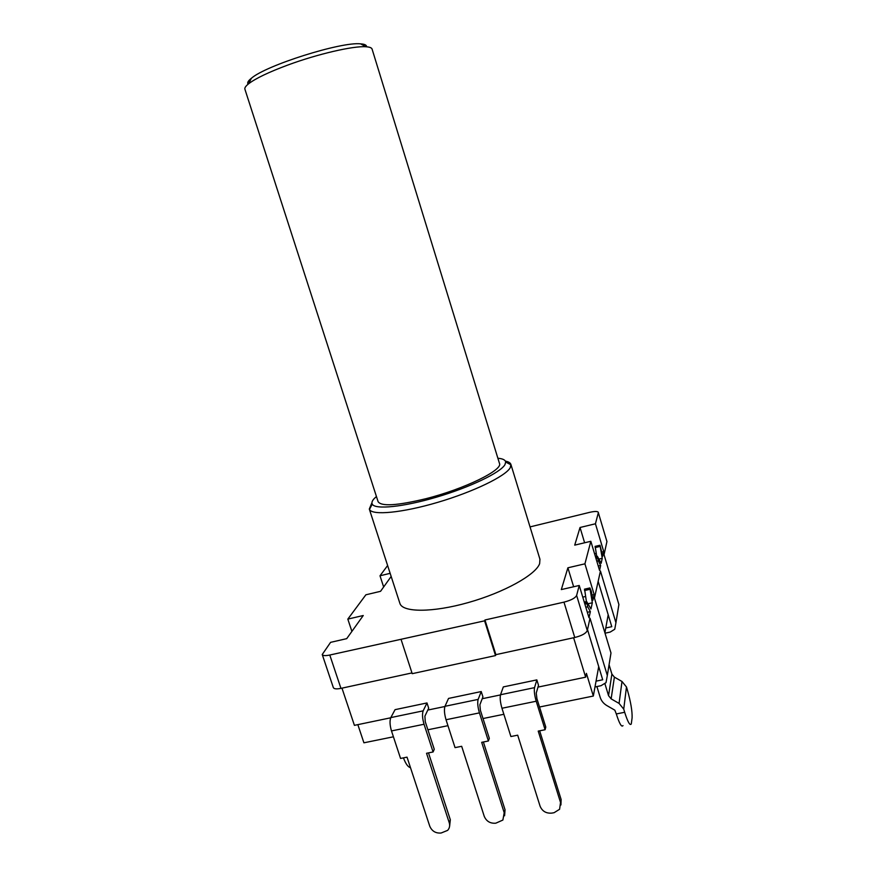 <?xml version="1.0" encoding="UTF-8"?>
<svg xmlns="http://www.w3.org/2000/svg" width="877" height="877" viewBox="0 0 877 877"><rect width="100%" height="100%" fill="white"/><g stroke="black" fill="none" stroke-linecap="round" stroke-linejoin="round"><path stroke-width="1.32" d="M609.899 659.712L610.984 653.003L594.453 598.103L600.438 571.004L615.928 622.725L614.744 629.269L610.195 632.076L605.02 633.205M594.99 686.943L600.975 685.715L606.018 682.657L607.322 675.465L590.013 618.219L587.283 630.585C586 633.402 581.824 635.704 574.764 637.502L495.889 654.659L495.527 655.568L484.586 620.828L484.97 619.984L495.889 654.659L573.613 637.754L585.639 677.187L586.417 673.372L593.323 696.042L539.519 707.015M596.053 681.155L602.707 679.774L587.502 629.587M598.158 581.319L611.773 626.682L605.777 627.987M623.01 725.597C621.629 727.526 619.392 723.646 616.301 713.944L624.676 712.277C627.768 722.001 629.96 725.893 631.276 723.974L632.098 717.868C632.339 711.225 630.76 701.94 627.384 690.002L626.474 686.976L622.001 681.484L614.382 677.121L611.894 674.073L608.55 695.68L604.944 683.786M609.077 664.722L611.894 674.073M596.908 686.548L600.197 697.379C601.326 700.876 603.562 703.617 606.917 705.612L614.832 710.173L616.301 713.944M624.676 712.277L623.733 709.131L619.074 703.42L611.137 698.859L608.55 695.68M484.97 619.984L563.977 602.137C571.059 600.296 575.279 598.059 576.627 595.428L579.237 585.474L588.993 617.737L590.364 611.62L587.711 606.796L586.669 601.567L590.955 608.956L592.337 602.784L589.892 587.941L591.317 591.219L592.907 600.219L594.168 594.551L591.997 595.044M598.344 512.705L606.939 541.558L598.344 512.705L595.439 523.777L603.749 551.622L602.718 556.237L599.989 545.242L602.258 558.309L601.14 563.319L597.38 556.27L598.333 560.896L600.657 565.468L599.561 570.412L590.835 541.295L584.926 563.823L594.168 594.551M606.939 541.558L604.034 554.702L618.899 604.516L617.901 610.622M390.714 717.792L354.418 725.356L341.975 688.149L411.971 672.922L340.945 688.368C336.571 689.234 334.038 688.982 333.337 687.612L322.232 654.516C322.9 655.766 325.411 655.941 329.785 655.031L484.586 620.828M401.14 639.662L412.212 673.679L495.527 655.568M391.164 576.463L380.563 591.306L365.884 594.792L347.829 619.107L363.253 615.511L346.711 638.653L330.585 642.348L322.232 654.516M387.623 565.522L380.004 575.783L390.155 573.328M598.344 512.332C597.577 511.214 594.716 511.203 589.75 512.321L530.037 526.902M595.439 523.777L580.037 527.494L574.72 545.132L590.835 541.295M584.926 563.823L567.89 567.803L561.324 589.574L579.237 585.474M371.596 503.53L369.305 509.044L399.89 603.376C402.444 612.541 432.525 612.716 468.296 602.554C504.045 592.501 535.891 574.72 539.64 563.626L539.936 559.219L510.896 464.404C510.381 462.826 508.539 461.73 505.382 461.116M369.305 509.044L369.48 509.449C372.21 515.654 402.159 512.892 437.853 502.313C473.536 491.8 505.678 476.145 510.25 467.693L510.896 464.404M376.43 496.514L374.172 498.629C372.133 500.844 371.486 502.674 372.232 504.111C374.896 509.822 403.113 507.07 436.647 497.116C470.171 487.228 500.46 472.604 504.933 464.7L505.678 462.036C505.349 459.932 502.751 458.671 497.884 458.243M380.004 575.783L383.644 586.987M347.829 619.107L351.896 631.407M410.48 767.638C408.079 767.156 405.722 763.9 403.442 757.86M600.657 565.468L598.246 566.027M603.749 551.622L601.951 552.05M596.174 553.409L594.584 553.782M602.258 558.309L598.991 559.077M592.337 602.784L588.094 603.727M590.364 611.62L587.349 612.289M585.518 596.503L582.766 597.127M595.176 546.382L596.722 556.424M580.037 527.494L584.619 542.775M586.406 601.622L584.586 589.147M567.89 567.803L573.635 586.757M608.189 614.755L604.9 632.777M598.717 666.586L593.323 696.042M357.849 724.643L363.911 742.808L393.411 736.801M427.801 710.063L444.913 706.5M482.207 698.728L500.471 694.924M537.985 687.108L585.639 677.187M488.39 740.999L489.322 738.324L480.399 710.337L479.872 704.79L482.931 696.886L481.232 691.558L478.151 699.397C477.318 702.521 477.746 707.015 479.423 712.88L488.39 740.999L481.681 742.326L504.198 812.727L502.894 820.039L495.812 823.185C490.287 823.635 486.428 821.365 484.257 816.355L461.675 746.305L455.042 747.621L446.031 719.743L479.423 712.88M446.031 719.743C444.354 713.922 444.014 709.438 444.99 706.303L448.531 698.432L481.232 691.558M433.085 751.973L434.258 749.287L425.257 721.683L424.896 716.169L428.689 708.199L426.989 702.948L423.163 710.852C422.078 713.999 422.374 718.46 424.051 724.249L433.085 751.973L426.54 753.277L449.243 822.725C450.109 825.685 449.572 828.228 447.632 830.376L441.142 833.007C435.748 833.457 431.966 831.199 429.785 826.266L407.027 757.147L400.559 758.441L391.482 730.936L424.051 724.249M391.482 730.936C389.816 725.191 389.596 720.741 390.813 717.594L395.067 709.657L426.989 702.948M545.099 729.73L545.779 727.077L536.932 698.695L536.242 693.115L538.511 685.277L536.834 679.883L534.542 687.645C533.961 690.758 534.521 695.286 536.209 701.227L545.099 729.73L538.215 731.1L560.535 802.488L559.592 809.274L554.111 812.694L551.841 813.1C546.185 813.571 542.26 811.28 540.089 806.204L517.693 735.178L510.896 736.527L501.962 708.254L536.209 701.227M501.962 708.254C500.274 702.356 499.802 697.851 500.537 694.737L503.31 686.921L536.834 679.883M503.869 714.284L483.008 718.537M447.95 725.685L427.899 729.774M483.38 741.986L505.042 809.767L504.582 815.796M428.491 752.894L450.329 819.754L449.605 826.266M539.662 730.815L561.137 799.528L560.918 804.976M425.477 498.805C397.04 505.645 381.243 506.599 378.097 501.655L244.902 89.213C244.486 87.864 245.746 86.034 248.684 83.721C255.777 78.338 268.833 72.111 287.831 65.041C317.638 54.012 353.288 45.79 365.895 46.755C369.612 46.985 371.673 47.764 372.089 49.112L499.462 463.385C503.31 469.94 464.108 489.158 425.477 498.805M248.114 84.17C247.018 82.855 248.092 80.903 251.337 78.305C265.83 65.369 341.394 41.548 360.611 43.85C364.722 44.124 366.718 45.1 366.575 46.81M610.984 653.003L607.322 675.465M626.474 686.976L623.733 709.131M576.627 595.428L587.283 630.585M618.899 604.516L615.928 622.725M563.977 602.137L574.764 637.502M340.945 688.368L329.785 655.031M597.401 557.169L595.713 557.575M597.544 558.112L595.987 558.474M598.333 560.896L596.82 561.247M600.065 546.415L595.121 547.577M589.958 589.311L584.488 590.55M587.711 606.796L585.814 607.224M586.834 603.705L584.882 604.132M586.68 602.631L584.575 603.102M614.382 677.121L611.137 698.859M622.001 681.484L619.074 703.42M505.042 809.767L504.198 812.727M444.99 706.303L478.151 699.397M450.329 819.754L449.243 822.725M390.813 717.594L423.163 710.852M561.137 799.528L560.535 802.488M500.537 694.737L534.542 687.645M505.678 462.036L510.995 464.832M372.232 504.111L369.48 509.449M595.461 556.72L597.38 556.27M595.044 546.404L599.989 545.242M589.892 587.941L584.422 589.191M586.669 601.567L584.268 602.104M251.337 78.305L248.684 83.721M360.611 43.85L365.895 46.755"/></g></svg>
